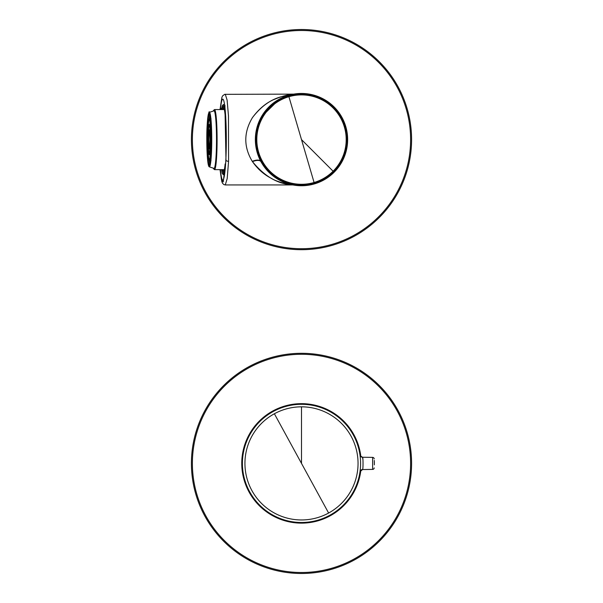 <?xml version="1.0" encoding="UTF-8"?>
<svg xmlns="http://www.w3.org/2000/svg" width="603" height="603" viewBox="0 0 603 603"><rect width="100%" height="100%" fill="white"/><g stroke="black" fill="none" stroke-linecap="round" stroke-linejoin="round"><path stroke-width="0.9" d="M398.108 410.613A110.085 110.085 0 0 0 248.722 366.782A110.085 110.085 0 0 0 204.892 516.176A110.085 110.085 0 0 0 354.278 560.006A110.085 110.085 0 0 0 398.108 410.613A110.085 110.085 0 0 0 248.722 366.782A110.085 110.085 0 0 0 204.892 516.176A110.085 110.085 0 0 0 354.278 560.006A110.085 110.085 0 0 0 398.108 410.613M397.256 411.08A109.12 109.12 0 0 0 249.19 367.634A109.12 109.12 0 0 0 205.744 515.708A109.12 109.12 0 0 0 353.81 559.154A109.12 109.12 0 0 0 397.256 411.08M360.85 456.599A59.742 59.742 0 0 0 298.093 403.754A59.742 59.742 0 0 0 241.758 463.398A59.742 59.742 0 0 0 298.093 523.035A59.742 59.742 0 0 0 360.85 470.189M397.256 191.92A109.12 109.12 0 0 1 249.19 235.366A109.12 109.12 0 0 1 205.744 87.292A109.12 109.12 0 0 1 353.81 43.846A109.12 109.12 0 0 1 397.256 191.92M398.108 192.387A110.085 110.085 0 0 1 248.722 236.218A110.085 110.085 0 0 1 204.892 86.824A110.085 110.085 0 0 1 354.278 42.994A110.085 110.085 0 0 1 398.108 192.387A110.085 110.085 0 0 1 248.722 236.218A110.085 110.085 0 0 1 204.892 86.824A110.085 110.085 0 0 1 354.278 42.994A110.085 110.085 0 0 1 398.108 192.387M261.009 161.725A46.137 46.137 0 0 0 323.623 180.093A46.137 46.137 0 0 0 341.991 117.487A46.137 46.137 0 0 0 279.377 99.111A46.137 46.137 0 0 0 261.009 161.725A9.716 4.266 -28.6 0 0 252.484 161.657C263.941 175.684 276.604 183.365 290.473 184.699C296.359 185.769 278.292 182.95 271.569 178.443C264.144 174.749 257.783 169.157 252.484 161.657L252.273 161.34C243.567 146.876 243.642 132.276 252.506 117.517C261.024 106.505 270.521 99.608 280.998 96.819L291.324 94.377C286.99 94.942 281.88 96.374 275.993 98.681C267.129 101.982 259.222 108.382 252.273 117.871M293.593 185.061L290.247 184.352M289.41 184.134L274.486 177.011L261.28 162.222M252.273 161.34A9.716 4.213 -28.2 0 1 260.835 161.4L260.835 161.4A9.716 4.213 -28.2 0 0 260.835 161.4L258.182 155.499M261.318 116.937L279.596 98.998M292.734 94.309L293.216 94.211M280.772 98.387L274.312 102.322M273.611 102.849L264.905 111.502M258.325 168.787L259.373 169.805M290.096 184.631L293.646 185.068M291.128 94.407L284.103 95.9M279.129 97.452L274.516 99.329M225.281 94.279L227.12 100.113L228.477 115.972L228.567 161.34L227.188 178.594L225.281 184.933L292.018 184.933M220.419 169.639A40.476 3.528 -90 0 0 222.786 180.078A40.476 3.528 -90 0 0 226.268 133.18A40.476 3.528 -90 0 0 222.786 99.133A40.476 3.528 -90 0 0 220.419 109.573M224.354 109.573L214.48 109.573A30.029 2.616 90 0 1 217.095 139.602A30.029 2.616 90 0 1 214.48 169.639L224.354 169.639M213.341 168.169A29.547 2.578 -90 0 0 213.997 169.149A29.547 2.578 -90 0 0 216.575 139.602A29.547 2.578 -90 0 0 213.997 110.063A29.547 2.578 -90 0 0 213.341 111.042M213.688 168.282A28.899 2.518 -90 0 0 213.997 168.501A28.899 2.518 -90 0 0 216.515 139.602A28.899 2.518 -90 0 0 213.997 110.711A28.899 2.518 -90 0 0 213.688 110.929M211.51 139.602A26.962 2.352 -90 0 0 209.158 112.64A26.962 2.352 -90 0 0 206.806 139.602A26.962 2.352 -90 0 0 209.158 166.571A26.962 2.352 -90 0 0 211.51 139.602M209.158 114.11A25.499 2.224 90 0 1 211.382 139.602A25.499 2.224 90 0 1 209.158 165.101A25.499 2.224 90 0 1 206.935 139.602A25.499 2.224 90 0 1 209.158 114.11M209.331 165.026A25.499 2.224 90 0 1 207.281 139.602A25.499 2.224 90 0 1 209.331 114.186M209.829 163.91A25.906 2.261 90 0 1 209.241 160.24M209.241 118.972A25.906 2.261 90 0 1 209.829 115.301M209.723 117.193L209.806 118.844L209.723 117.155L210.183 116.99M209.799 160.368L209.723 161.988M210.123 160.428L209.723 162.056M209.482 119.613L209.399 119.59C210.259 120.999 210.764 127.678 210.929 139.602A20.374 1.779 -90 0 0 209.158 119.236A20.374 1.779 -90 0 0 207.379 139.602A20.374 1.779 -90 0 0 209.158 159.976A20.374 1.779 -90 0 0 210.937 139.602A20.321 1.771 90 0 1 209.158 159.923A20.321 1.771 90 0 1 207.387 139.602A20.321 1.771 90 0 1 209.158 119.288A20.321 1.771 90 0 1 210.929 139.602C210.477 153.999 209.972 160.669 209.399 159.622L209.482 159.599M210.063 157.036L210.085 154.767L209.98 156.87M209.98 122.311L210.085 124.444L210.063 122.175M209.482 125.236L209.362 125.198C209.678 123.773 210.04 128.575 210.439 139.602A14.736 1.281 -90 0 0 209.158 124.866A14.736 1.281 -90 0 0 207.877 139.602A14.736 1.281 -90 0 0 209.158 154.345A14.736 1.281 -90 0 0 210.439 139.602A14.691 1.281 90 0 1 209.158 154.3A14.691 1.281 90 0 1 207.877 139.602A14.691 1.281 90 0 1 209.158 124.911A14.691 1.281 90 0 1 210.439 139.602L209.482 153.976M209.407 148.918A9.316 0.814 90 0 0 210.236 139.602A9.316 0.814 90 0 0 209.407 130.286C209.022 128.447 208.676 131.552 208.374 139.602A9 0.784 -90 0 0 209.158 148.602A9 0.784 -90 0 0 209.942 139.602A9 0.784 -90 0 0 209.158 130.61A9 0.784 -90 0 0 208.374 139.602A8.947 0.776 90 0 1 209.158 130.663A8.947 0.776 90 0 1 209.934 139.602A8.947 0.776 90 0 1 209.158 148.549A8.947 0.776 90 0 1 208.382 139.602L208.955 148.353L210.138 149.054M224.188 108.532L222.364 108.834A32.547 2.834 -90 0 0 222.19 109.573M225.62 115.497L225.138 115.188A32.547 2.834 -90 0 0 224.18 108.834L224.648 105.239M226.261 146.529L226.05 145.964A32.547 2.834 -90 0 0 226.05 133.248L226.261 132.675M225.62 163.714L225.138 164.024A32.547 2.834 -90 0 1 224.18 170.378L224.263 173.445A35.758 3.113 -90 0 0 225.326 166.368L225.138 164.024M221.587 169.639A35.758 3.113 -90 0 0 222.281 173.445L223.306 174.674L223.411 170.679L224.188 170.679M223.411 170.679L222.364 170.378A32.502 2.834 -90 0 1 222.19 169.639M223.306 174.674L224.55 174.674M223.411 108.532L223.306 104.538L224.55 104.538M225.432 112.836L225.326 112.844A35.758 3.113 -90 0 0 224.263 105.766M225.138 115.188L225.326 112.844M223.306 104.538L222.281 105.766A35.758 3.113 -90 0 0 221.587 109.573M222.364 108.834L222.281 105.766M222.281 173.445L222.364 170.378M224.648 173.973L224.263 173.445M288.513 95.334A46.137 46.137 0 0 0 257.225 152.597A46.137 46.137 0 0 0 314.487 183.877A46.137 46.137 0 0 0 345.775 126.615A46.137 46.137 0 0 0 288.513 95.334A46.137 46.137 0 0 1 345.775 126.615A46.137 46.137 0 0 1 314.487 183.877A46.137 46.137 0 0 1 257.225 152.597A46.137 46.137 0 0 1 288.513 95.334M314.261 183.101A45.331 45.331 0 0 1 258.001 152.371A45.331 45.331 0 0 1 288.739 96.111A45.331 45.331 0 0 1 344.999 126.841A45.331 45.331 0 0 1 314.261 183.101M374.335 464.875L374.29 460.458M374.335 461.913L374.35 463.39M362.885 459.418L362.524 457.24C363.194 456.81 363.21 469.903 362.524 469.549L372.624 469.405A1.621 1.621 -118.6 0 0 374.214 467.905A1.621 1.621 52.6 0 1 374.139 468.282L374.214 467.89M360.014 471.644L359.991 471.772A2.593 2.593 89 0 1 359.999 471.765A2.593 2.593 -125 0 1 362.524 469.549L372.624 469.405A1.621 1.621 52.6 0 0 374.139 468.282M359.999 455.024L359.991 455.016A2.593 2.593 91 0 0 362.524 457.24L372.624 457.383A1.621 1.621 -53.2 0 1 374.214 458.898A1.621 1.621 -61.5 0 0 372.624 457.383L372.624 469.405M362.509 469.549A2.593 2.593 89 0 1 362.524 469.549L359.999 471.727M360.119 470.853L360.195 470.204M360.375 456.041L359.999 455.016A2.593 2.593 -55 0 0 359.999 455.061A2.593 2.593 -55 0 1 359.991 455.016L360.195 456.584M360.323 469.021L360.021 471.606M329.833 515.256A59.094 59.094 0 0 0 353.358 435.065A59.094 59.094 0 0 0 273.167 411.54A59.094 59.094 0 0 0 249.642 491.724A59.094 59.094 0 0 0 329.833 515.256M228.567 161.34A2.593 1.244 -177.3 0 1 225.982 160.097L223.223 181.933L221.505 180.093L220.042 169.639M220.042 109.573L224.927 105.269L225.982 160.097M214.329 110.718L209.316 112.346A27.271 2.374 90 0 1 211.759 139.602A27.271 2.374 90 0 1 209.316 166.865L214.329 168.493M209.806 118.844L209.723 117.155M210.032 116.997L210.123 118.783M210.357 118.738L210.349 118.105M211.035 118.61L209.392 118.919A20.69 1.801 90 0 1 211.223 139.602A20.69 1.801 90 0 1 209.392 160.292L211.035 160.594M209.429 119.62A19.997 1.741 -90 0 0 207.741 139.602A19.997 1.741 -90 0 0 209.429 159.591M209.98 156.938L210.093 154.767M210.093 124.444L209.98 122.273M210.884 124.324L209.414 124.55A15.06 1.312 90 0 1 210.741 139.602A15.06 1.312 90 0 1 209.414 154.662L210.884 154.888M209.407 125.266A14.366 1.251 -90 0 0 208.231 139.602A14.366 1.251 -90 0 0 209.407 153.946M209.377 131.07A8.623 0.754 -90 0 0 208.728 139.602A8.623 0.754 -90 0 0 209.377 148.142M314.08 182.49A44.69 44.69 0 0 1 258.619 152.19A44.69 44.69 0 0 1 339.941 116.801A44.69 44.69 0 0 1 314.08 182.49L288.92 96.721M333.105 171.207L301.5 139.602M328.62 513.032A56.569 56.569 0 0 0 301.5 406.829A56.569 56.569 0 0 0 251.858 490.51A56.569 56.569 0 0 0 328.62 513.032L301.5 463.398L301.5 406.829M301.5 463.398L274.38 413.756M220.02 109.573L221.859 97.498L222.575 95.892L224.7 94.332L293.676 94.136M260.835 161.4L260.27 160.323M220.02 169.639L221.836 181.654L222.582 183.335L223.917 184.601L225.281 184.933M214.48 109.573L213.311 111.05M213.311 168.162L214.48 169.639M209.316 112.346C209.565 109.294 206.618 116.801 206.806 139.602C206.889 154.323 207.583 163.285 208.887 166.488L209.316 166.865M210.357 160.473L210.341 161.174M209.392 118.919L208.94 119.296C207.982 121.55 207.462 128.318 207.379 139.602C207.424 150.456 207.945 157.225 208.94 159.923L209.392 160.292M209.414 124.55C209.535 124.723 208.216 121.361 207.869 139.602C207.869 146.906 208.239 151.79 208.97 154.27L209.414 154.662M209.407 130.286L210.138 130.158M209.482 130.987L209.934 139.602L209.482 148.225M362.524 457.24L360.277 455.876M359.999 471.772L360.375 470.747"/></g></svg>

